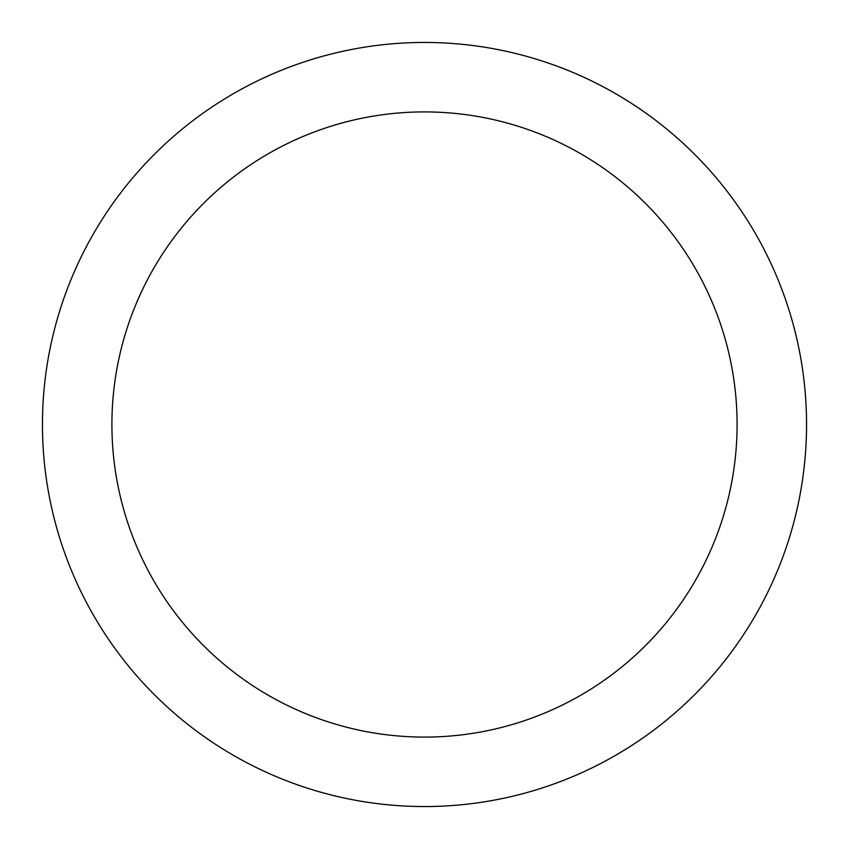 <?xml version="1.0" encoding="UTF-8"?>
<svg xmlns="http://www.w3.org/2000/svg" width="849" height="849" viewBox="0 0 849 849"><rect width="100%" height="100%" fill="white"/><g stroke="black" fill="none" stroke-linecap="round" stroke-linejoin="round"><path stroke-width="1.27" d="M424.5 111.909A312.591 312.591 0 0 1 737.091 424.5A312.591 312.591 0 0 1 424.5 737.091A312.591 312.591 0 0 1 111.909 424.5A312.591 312.591 0 0 1 424.5 111.909M424.5 42.45A382.05 382.05 0 0 1 806.55 424.5A382.05 382.05 0 0 1 424.5 806.55A382.05 382.05 0 0 1 42.45 424.5A382.05 382.05 0 0 1 424.5 42.45"/></g></svg>
